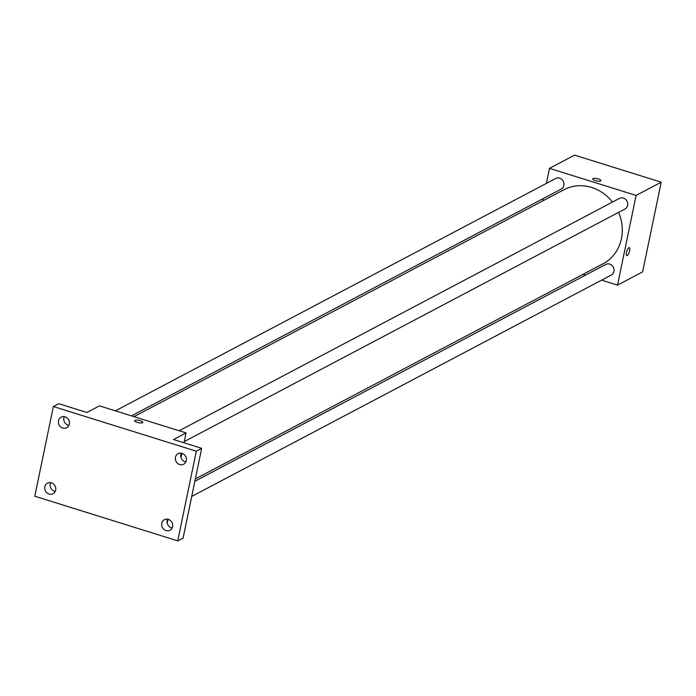 <?xml version="1.0" encoding="UTF-8"?>
<svg xmlns="http://www.w3.org/2000/svg" width="696" height="696" viewBox="0 0 696 696"><rect width="100%" height="100%" fill="white"/><g stroke="black" fill="none" stroke-linecap="round" stroke-linejoin="round"><path stroke-width="1.04" d="M546.36 183.405L549.475 168.362L574.574 155.121L661.2 182.187L642.625 271.875L617.526 285.125L601.579 280.14M549.475 168.362L636.101 195.428L661.2 182.187M600.605 180.96A4.185 1.192 -168.3 0 1 595.898 180.786A4.185 1.192 -168.3 0 1 592.722 178.924A4.185 1.192 -168.3 0 1 597.055 178.602A4.185 1.192 -168.3 0 1 600.909 180.621A4.185 1.192 -168.3 0 1 600.605 180.96M195.359 478.926L603.04 263.767A41.864 37.906 -117.8 0 0 621.441 238.597A41.864 37.906 -117.8 0 0 618.605 212.358M612.497 202.075A41.864 37.906 -117.8 0 0 563.96 189.721L133.971 416.652M542.732 200.926L543.219 198.577M585.501 275.12L583.004 274.337M636.101 195.428L617.526 285.125M131.483 415.869L561.246 189.06A5.977 5.411 -117.8 0 0 563.864 185.467A5.977 5.411 -117.8 0 0 561.707 179.333A5.977 5.411 -117.8 0 0 555.669 178.498L115.406 410.849M184.301 441.569L624.999 208.983A5.977 5.411 -117.8 0 0 627.627 205.39A5.977 5.411 -117.8 0 0 625.46 199.256A5.977 5.411 -117.8 0 0 619.423 198.412L179.159 430.763M194.871 481.275L605.755 264.428A5.977 5.411 62.2 0 1 613.324 267.186A5.977 5.411 62.2 0 1 611.332 274.998L191.731 496.439M626.487 252.43A4.185 1.314 -72.7 0 1 629.306 247.611A4.185 1.314 -72.7 0 1 629.306 251.995A4.185 1.314 -72.7 0 1 626.809 255.597A4.185 1.314 -72.7 0 1 626.487 252.43M629.297 247.611A4.185 1.314 -72.7 0 1 629.306 251.995A4.185 1.314 -72.7 0 1 626.809 255.597M592.722 178.924A4.185 1.192 -168.3 0 1 597.055 178.602A4.185 1.192 -168.3 0 1 600.909 180.621M53.374 406.534L196.316 451.191L177.741 540.879L34.8 496.222L53.374 406.534L58.751 403.697L86.904 412.493L99.458 405.864L186.084 432.929L184.031 442.83M181.865 453.313L180.995 457.524M168.197 519.329L167.144 522.818M196.316 451.191L201.692 448.346L183.118 538.043L177.741 540.879M186.084 432.929L173.539 439.55L201.692 448.346M142.532 422.707A4.185 1.192 -168.3 0 1 137.825 422.542A4.185 1.192 -168.3 0 1 134.65 420.68A4.185 1.192 -168.3 0 1 138.982 420.358A4.185 1.192 -168.3 0 1 142.837 422.376A4.185 1.192 -168.3 0 1 142.532 422.707M134.65 420.68A4.185 1.192 -168.3 0 1 138.982 420.358A4.185 1.192 -168.3 0 1 142.837 422.376M64.302 416.643A5.977 5.411 -117.8 0 0 68.138 425.195A5.977 5.411 -117.8 0 0 68.913 425.378M50.625 482.659A5.977 5.411 -117.8 0 0 54.462 491.211A5.977 5.411 -117.8 0 0 55.245 491.393M181.247 453.183A5.977 5.411 -117.8 0 0 185.084 461.735A5.977 5.411 -117.8 0 0 185.858 461.918M167.579 519.19A5.977 5.411 -117.8 0 0 171.416 527.751A5.977 5.411 -117.8 0 0 172.19 527.933M51.408 482.841A5.977 5.411 62.2 0 1 55.715 488A5.977 5.411 62.2 0 1 53.035 493.725A5.977 5.411 62.2 0 1 49.085 494.047A5.977 5.411 62.2 0 1 44.779 488.888A5.977 5.411 62.2 0 1 47.459 483.163A5.977 5.411 62.2 0 1 51.408 482.841M168.354 519.373A5.977 5.411 62.2 0 1 172.66 524.532A5.977 5.411 62.2 0 1 169.981 530.265A5.977 5.411 62.2 0 1 166.031 530.587A5.977 5.411 62.2 0 1 161.724 525.428A5.977 5.411 62.2 0 1 164.404 519.695A5.977 5.411 62.2 0 1 168.354 519.373M182.03 453.366A5.977 5.411 62.2 0 1 186.337 458.525A5.977 5.411 62.2 0 1 183.657 464.249A5.977 5.411 62.2 0 1 179.707 464.571A5.977 5.411 62.2 0 1 175.401 459.412A5.977 5.411 62.2 0 1 178.08 453.688A5.977 5.411 62.2 0 1 182.03 453.366M65.076 416.826A5.977 5.411 62.2 0 1 69.382 421.985A5.977 5.411 62.2 0 1 66.703 427.718A5.977 5.411 62.2 0 1 62.753 428.04A5.977 5.411 62.2 0 1 58.447 422.881A5.977 5.411 62.2 0 1 61.126 417.148A5.977 5.411 62.2 0 1 65.076 416.826M645.784 256.641L645.549 257.772M659.451 190.626L659.216 191.765"/></g></svg>

